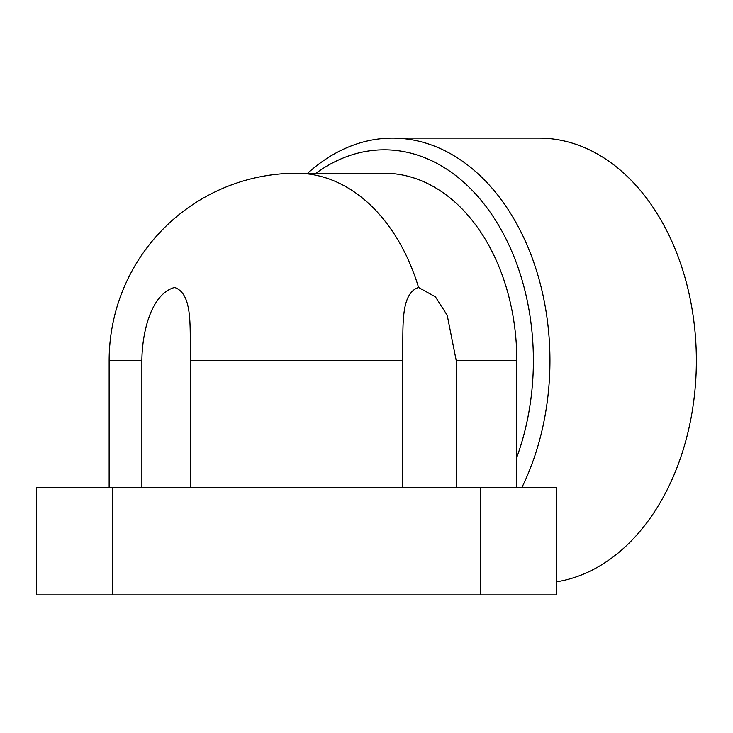 <?xml version="1.0" encoding="UTF-8"?>
<svg xmlns="http://www.w3.org/2000/svg" width="733" height="733" viewBox="0 0 733 733"><rect width="100%" height="100%" fill="white"/><g stroke="black" fill="none" stroke-linecap="round" stroke-linejoin="round"><path stroke-width="1.1" d="M402.371 487.271L402.371 360.645C404.13 333.304 398.532 294.171 418.552 287.464L435.448 296.883L447.222 315.327L456.228 360.645L456.228 487.271M141.881 487.271L141.881 360.645C142.046 333.304 150.686 294.171 174.555 287.464C194.575 294.171 188.986 333.304 190.736 360.645L190.736 487.271M307.713 173.235A222.548 157.366 90 0 1 392.586 138.097A222.548 157.366 90 0 1 549.952 360.645A222.548 157.366 90 0 1 521.997 487.271M556.457 581.819A222.548 157.366 -90 0 0 696.35 360.645L696.35 360.645A222.548 157.366 -90 0 0 538.984 138.097L392.586 138.097M516.82 487.271L516.82 457.236A210.838 149.083 -90 0 0 384.303 149.807A210.838 149.083 -90 0 0 316.005 173.235M516.82 457.236L516.82 360.645A187.41 132.517 -90 0 0 384.303 173.235L296.553 173.235A187.41 187.41 0 0 0 109.144 360.645L109.144 487.271M556.457 594.903L556.457 487.271L36.65 487.271L36.65 594.903L556.457 594.903M141.881 360.645L109.144 360.645M402.371 360.645L190.736 360.645M418.552 287.464A187.41 132.517 -90 0 0 296.553 173.235M456.228 360.645L516.82 360.645M480.481 594.903L480.481 487.271M112.625 594.903L112.625 487.271"/></g></svg>
